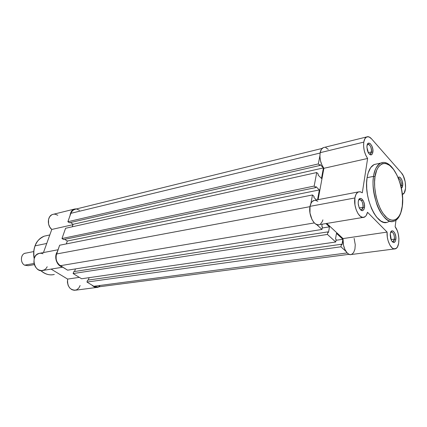 <?xml version="1.0" encoding="UTF-8"?>
<svg xmlns="http://www.w3.org/2000/svg" width="427" height="427" viewBox="0 0 427 427"><rect width="100%" height="100%" fill="white"/><g stroke="black" fill="none" stroke-linecap="round" stroke-linejoin="round"><path stroke-width="0.64" d="M371.463 151.932C372.2 148.014 368.859 142.399 367.204 144.833L367.727 144.395C370.198 144.668 371.442 147.182 371.463 151.932L368.293 152.663L371.463 151.932L370.305 154.046L369.211 153.987C370.364 154.441 371.116 153.757 371.463 151.932L372.856 152.268L371.463 151.932M367.006 145.714C367.877 139.234 373.961 146.146 372.856 152.268L372.349 153.907L370.94 154.926L369.184 153.955L368.117 152.327L367.321 150.181L366.91 146.744L367.524 144.075L368.41 143.194L370.118 143.541L371.757 145.719L372.782 148.991L372.856 152.268C371.997 155.54 370.519 155.748 368.421 152.898L366.905 147.24L367.006 145.714M363.019 207.298C363.799 203.108 360.372 197.578 358.589 200.204L359.278 199.655C361.813 199.953 363.062 202.499 363.019 207.298L359.283 207.96L363.019 207.298L361.594 209.774L360.287 209.582C361.669 210.255 362.576 209.497 363.019 207.298L364.461 207.65L363.019 207.298M358.296 201.4C359.24 194.413 365.651 201.021 364.461 207.65L363.921 209.454L362.427 210.708L361.189 210.394L359.443 208.285L358.354 204.901L358.189 202.499L358.515 200.418L359.79 198.555L361.594 198.72L363.324 200.834L364.396 204.181L364.461 207.65C363.249 211.685 361.472 211.675 359.134 207.618L358.205 203.562L358.296 201.4M401.364 185.355C401.407 181.416 400.425 179.036 398.418 178.214C400.425 179.036 401.407 181.416 401.364 185.355L400.756 185.473L401.364 185.355L401.033 186.62L401.364 185.355L402.688 185.676L401.364 185.355M398.183 177.621C399.987 175.129 403.392 181.256 402.688 185.676L402.255 187.288L401.396 188.259L402.688 185.676L402.351 181.438L401.636 179.447L400.152 177.461L399.106 177.098L398.183 177.621M394.463 239.131C394.318 233.948 393.053 231.68 390.662 232.315L391.207 231.957C393.4 232.325 394.484 234.717 394.463 239.131L391.041 239.606L394.463 239.131L393.075 241.65L392.093 241.501C393.315 242.034 394.1 241.244 394.463 239.131L395.834 239.467L394.463 239.131M390.289 233.841C391.047 227.079 396.822 233.025 395.834 239.467L395.375 241.228L394.062 242.525L392.408 241.853L391.388 240.38L390.625 238.341L390.209 234.909L390.475 232.886L391.586 231.023L393.192 231.066L394.745 232.993L395.738 236.142L395.834 239.467C394.932 243.203 393.438 243.491 391.362 240.332L390.289 233.841M386.51 222.43L383.75 222.302L380.868 221.037L376.582 217.097L373.913 213.238L371.533 208.557L368.709 200.412L367.444 194.568L366.74 188.665L366.628 182.953L367.097 177.675L373.598 176.34L375.029 176.682C375.653 168.553 382.378 157.312 392.226 167.779C401.812 179.42 403.584 199.308 402.25 206.177L402.57 198.608L401.748 190.506L399.853 182.516L397.035 175.273L393.513 169.364L389.557 165.286L385.49 163.418L382.886 163.514L381.658 163.973L378.397 166.962L376.694 170.213L375.029 176.682L374.591 181.817L374.719 187.368L375.963 195.977L377.436 201.549L380.473 209.097L382.912 213.276L386.953 217.871L389.728 219.659L392.45 220.348L393.753 220.273L396.192 219.318L399.256 215.966L400.804 212.598L402.25 206.177C401.786 213.847 395.861 226.283 385.576 216.585C375.392 205.243 373.39 183.567 375.029 176.682L373.598 176.34C372.221 182.356 373.225 191.456 376.603 203.642C380.516 215.507 388.789 223.497 394.03 221.149C383.825 226.113 369.99 196.559 373.598 176.34L367.097 177.675C363.414 197.781 377.271 227.116 387.561 222.163M314.966 200.274L313.717 200.514C311.891 201.293 310.659 203.236 310.023 206.353L354.901 197.957C355.467 194.712 356.62 192.7 358.36 191.915L360.292 191.771L362.315 192.812L359.929 191.707L357.709 192.267L355.953 194.44L354.901 197.957L354.97 205.008L356.177 209.78L358.12 213.788L360.516 216.462L363.014 217.428L365.266 216.58L366.195 215.507L367.508 212.267L387.108 232.091L387.332 237.172L388.052 240.572L389.84 245.007L392.183 247.964L393.849 248.85L396.171 248.397L397.436 246.955L398.663 243.374L398.925 238.672L398.188 233.633L397.195 230.516L395.135 226.769L395.989 220.161L395.135 226.769C400.008 232.592 400.174 247.831 395.306 248.829C391.372 250.414 386.398 240.38 387.108 232.091L343.02 238.576L326.751 223.438L343.02 238.576C342.144 246.528 347.167 256.083 351.309 254.519L394.457 248.941M363.788 142.111C364.247 139.415 365.186 137.697 366.596 136.96C368.149 136.277 369.787 136.891 371.517 138.807L369.077 136.939L366.75 136.891L364.888 138.7L363.788 142.111L363.612 146.237L364.263 150.736L365.667 155.001L367.62 158.465L362.315 192.812L367.62 158.465C364.444 153.603 363.169 148.153 363.788 142.111L320.159 152.685L363.788 142.111M324.365 147.384L323.17 147.678C321.686 148.42 320.682 150.085 320.159 152.685L321.36 149.386L323.33 147.609M354.127 238.378L355.264 244.735L354.906 249.251L353.561 252.699L351.448 254.476M350.631 254.631L348.918 254.257L347.215 252.987L344.973 249.64L343.457 245.093L343.02 238.576L387.108 232.091L367.508 212.267C366.852 214.952 365.736 216.606 364.151 217.242C359.385 219.531 353.214 206.833 354.901 197.957L310.023 206.353L311.176 202.969L312.03 201.736L314.149 200.375M322.903 219.857L322.294 221.57L320.501 224.015M319.375 224.65L318.147 224.864L315.564 223.972L314.299 222.894L312.057 219.675L309.986 213.094L310.023 206.353C308.134 214.872 314.336 226.924 319.332 224.666L363.025 217.428M315.345 200.29L317.811 201.309M318.115 199.665L323.89 168.297L321.91 165.009L320.517 160.947L319.908 156.645L320.159 152.685C319.417 158.486 320.661 163.69 323.89 168.297L367.62 158.465L323.89 168.297L318.115 199.665M325.758 147.603L328.267 149.349M402.346 194.418L404.22 192.919L405.575 188.227L405.212 181.87L403.259 175.78L401.343 172.802L371.517 138.807L401.343 172.802C406.242 177.931 407.177 193.089 402.624 194.333L402.346 194.418M389.056 221.432L387.817 222.067M402.33 206.289C405.282 186.172 392.071 157.638 380.729 163.087L382.512 162.591L380.729 163.087C376.497 166.066 374.121 170.485 373.598 176.34C374.757 169.231 377.137 164.811 380.729 163.087L374.314 164.48C370.689 166.204 368.282 170.603 367.097 177.675L368.138 173.036L370.647 167.678L374.057 164.598L376.854 163.931M362.929 200.151L361.29 200.45M86.959 282.055L340.954 246.795L345.913 251.338L340.954 246.795L341.365 244.271L341.952 244.81L342.854 239.285L336.476 233.361L342.854 239.285L336.001 240.289L342.854 239.285L341.952 244.81L341.365 244.271L87.572 280.155L341.365 244.271L340.954 246.795L86.959 282.055L93.812 286.266L86.959 282.055L87.572 280.155L86.959 282.055M97.719 286.976L96.267 287.083L93.812 286.266L347.162 252.933L93.812 286.266L97.714 286.976L349.083 254.332M74.426 209.422L72.27 210.863L70.823 213.335L320.101 153.021L70.823 213.335L67.882 221.72L318.345 163.925L319.892 155.732L318.345 163.925L319.882 165.479L69.441 222.755L67.882 221.72L318.345 163.925L319.882 165.479L320.063 164.512L323.426 167.907L73.102 224.298L70.455 222.526L73.102 224.298L323.426 167.907L321.483 178.427L318.088 175.059L321.483 178.427L323.426 167.907L320.063 164.512L319.882 165.479L69.441 222.755L67.882 221.72L71.138 212.566L73.022 210.18L75.52 209.171M72.238 226.796L73.102 224.298L72.238 226.796M318.27 174.083L318.088 175.059L318.27 174.083L316.722 172.535L318.27 174.083M65.582 228.269L316.722 172.535L65.582 228.269L61.984 238.528L314.165 186.071L316.722 172.535L314.165 186.071L315.74 187.597L63.575 239.547L61.984 238.528L314.165 186.071L315.74 187.597L315.927 186.599L319.359 189.935L67.306 241.031L64.658 239.323L67.306 241.031L66.308 243.902L67.306 241.031L319.359 189.935L317.544 199.777L319.359 189.935L315.927 186.599L315.74 187.597L63.575 239.547L61.984 238.528L65.582 228.269M313.888 197.482L316.508 199.975L313.888 197.482L314.075 196.468L313.888 197.482M59.636 245.231L312.489 194.958L314.075 196.468L312.489 194.958L59.636 245.231L56.567 253.985L309.97 206.663L56.567 253.985C55.318 258.922 56.567 262.829 60.314 265.706L314.325 222.926L60.314 265.706L67.583 270.168L59.107 264.783L57.186 262.199L56.545 260.63L56.15 258.954L56.161 255.565L59.636 245.231M310.856 203.61L312.489 194.958L310.856 203.61M316.631 224.543L321.974 229.438L67.583 270.168L321.974 229.438L322.433 226.865L321.809 226.294L322.182 224.196L321.809 226.294L322.433 226.865L321.974 229.438L316.631 224.543M325.945 223.572L329.463 226.844L322.23 228.013L329.463 226.844L328.496 232.437L329.463 226.844L325.945 223.572M75.44 268.909L74.565 271.529L75.44 268.909M73.775 271.652L327.883 231.877L328.496 232.437L327.883 231.877L73.775 271.652L73.129 273.568L327.44 234.434L327.883 231.877L327.44 234.434L335.718 242.008L81.578 278.756L73.129 273.568L327.44 234.434L335.718 242.008L336.14 239.467L335.542 238.917L336.476 233.361L335.542 238.917L336.14 239.467L335.718 242.008L81.578 278.756L73.129 273.568L73.775 271.652M89.104 277.667L88.33 280.048L89.104 277.667M98.701 286.629L99.795 285.941M79.47 210.265L76.956 209.214M54.309 274.449C49.815 275.634 45.342 274.358 40.901 270.611C45.107 274.299 49.575 275.58 54.309 274.449M34.272 258.426C33.493 253.003 33.77 248.813 35.105 245.851L35.105 245.851C33.696 249.806 33.418 253.996 34.272 258.426M46.74 243.459L35.105 245.851L46.74 243.459M53.722 214.189L52.414 214.514C47.344 216.147 46.917 225.744 51.779 229.448L43.463 252.56L51.779 229.448L49.804 227.121L48.587 224.143L48.539 219.409L49.692 216.735L51.614 214.898L52.783 214.386M54.026 214.162L55.313 214.242L57.81 215.267M80.121 285.546L78.776 288.081L76.764 289.752L74.351 290.323L71.88 289.698L69.702 287.963L68.139 285.353L67.407 282.242L67.621 279.082L51.091 269.101L67.621 279.082C67.183 286.346 69.825 290.05 75.547 290.195L96.79 287.446M47.216 266.763L46.015 268.567L44.419 269.864L41.574 270.643L38.617 269.912L36.845 268.626L35.393 266.811L34.384 264.607L33.898 262.194L34.224 258.597L35.11 256.488L36.46 254.807L39.103 253.371M62.71 267.179L43.09 270.43C34.56 273.333 30.034 255.773 38.734 253.473L41.072 253.232L43.031 253.761M76.828 208.851L74.511 209.022L72.302 210.351L70.738 212.71L70.076 215.464C70.455 212.288 71.811 210.18 74.143 209.15L76.828 208.851M57.351 251.738L55.836 255.73L55.772 258.244L56.273 260.737L57.298 263.016L58.766 264.9L60.559 266.234L62.182 266.848C56.706 265.877 53.69 256.488 57.351 251.738M92.072 285.199L95.317 287.275L97.81 287.312L99.133 286.789L97.772 287.318C95.696 287.734 93.791 287.029 92.072 285.199M34.192 258.698C33.279 254.204 33.546 249.939 34.993 245.904C36.919 240.967 40.026 237.711 44.317 236.142C40.09 237.695 37.016 240.929 35.105 245.851C36.188 241.842 39.257 238.608 44.317 236.142L47.237 235.512M79.31 277.363L67.621 279.082L79.31 277.363M51.779 229.448L72.969 224.687L51.779 229.448M24.595 265.167L34.085 263.47L24.595 265.167C19.711 262.61 20.763 253.222 25.914 253.11L24.985 253.291C20.453 254.417 20.165 262.84 24.595 265.167L28.246 265.695L34.384 264.607M394.03 221.149C396.656 220.545 400.734 216.905 402.293 206.577M358.36 191.915L313.717 200.514M366.596 136.96L323.17 147.678M369.867 154.147L370.305 154.046M322.113 148.431L74.266 209.481M52.302 274.807C48.15 275.153 44.307 273.744 40.762 270.595M44.317 236.142L49.799 234.951M38.734 253.473L58.051 249.752M52.414 214.514L74.143 209.15M24.985 253.291L33.744 251.567"/></g></svg>
